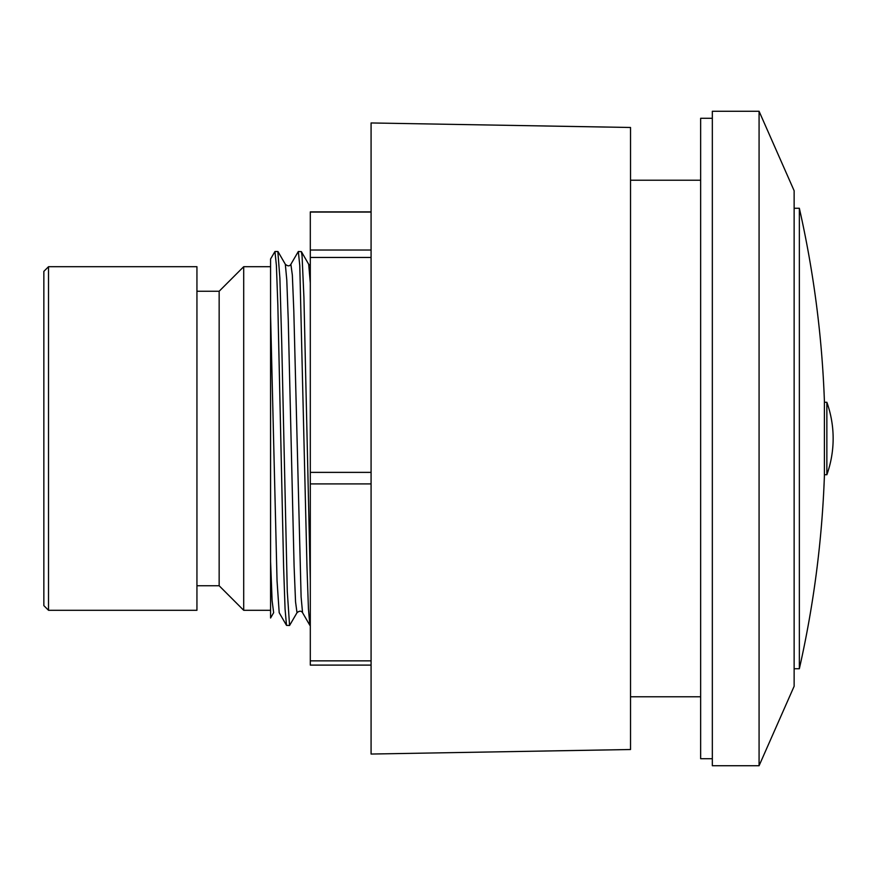 <?xml version="1.0" encoding="UTF-8"?>
<svg xmlns="http://www.w3.org/2000/svg" width="877" height="877" viewBox="0 0 877 877"><rect width="100%" height="100%" fill="white"/><g stroke="black" fill="none" stroke-linecap="round" stroke-linejoin="round"><path stroke-width="1.32" d="M826.858 402.269A107.52 107.52 0 0 1 826.858 474.731L826.858 402.269L824.402 402.269M310.305 580.552L303.924 297.478L302.072 255.996L301.381 251.644L298.366 251.513M278.009 251.611L285.321 264.273L286.79 280.015L288.248 319.864L294.091 566.169L295.549 601.852L297.007 612.716L289.563 625.487L287.283 591.493L281.747 343.62L279.895 278.294L277.845 251.513M273.646 612.694L270.576 618.011L270.576 561.543L272.111 600.734L273.646 612.694L272.111 600.734L270.576 561.543L270.576 315.457L277.044 580.804L279.193 612.705L286.516 625.378L289.563 625.487M290.879 264.284L298.323 251.502L299.77 265.424L306.994 567.2L308.441 608.967L309.877 625.367L302.554 612.683L301.107 596.908L293.806 310.787L292.348 275.104L290.879 264.273C289.651 266.334 287.799 266.334 285.321 264.273L286.79 280.015L288.248 319.864L294.091 566.169L295.549 601.852L297.007 612.716C299.397 610.71 301.25 610.71 302.565 612.705L302.598 612.76M310.305 265.643L308.704 264.306L310.305 283.041L308.704 264.306L301.381 251.644M270.576 561.543L270.576 610.293L243.696 610.293L243.696 266.707L270.576 266.707L270.576 315.457L270.576 258.989L274.95 251.524L276.398 265.435L277.845 305.163L283.622 567.342L285.069 609.087L286.516 625.378M43.85 438.5L43.85 271.377L48.52 266.707L48.52 610.293L43.85 605.623L43.85 438.5M759.076 765.731L794.134 686.263L794.134 190.737L759.076 111.269L712.332 111.269L712.332 765.731L759.076 765.731L759.076 111.269M243.696 610.293L219.151 585.748L219.151 291.252L243.696 266.707M48.52 610.293L196.941 610.293L196.941 266.707L48.52 266.707M712.332 758.715L700.646 758.715L700.646 118.285L712.332 118.285M371.081 754.045L371.081 122.955L630.53 127.483L630.53 749.517L371.081 754.045M371.081 665.106L310.305 665.106L310.305 211.894L371.081 211.894M799.353 208.277A1043.652 1043.652 0 0 1 824.402 401.107L824.402 475.893A1043.652 1043.652 0 0 1 799.353 668.723L799.353 208.266L794.134 208.266M310.305 212.059L371.081 212.059M310.305 250.022L371.081 250.022M310.305 257.454L371.081 257.454M310.305 472.374L371.081 472.374M310.305 483.907L371.081 483.907M310.305 660.852L371.081 660.852M826.858 474.731L824.402 474.731M700.646 180.224L630.53 180.224M700.646 696.776L630.53 696.776M219.151 291.252L196.941 291.252M219.151 585.748L196.941 585.748M277.877 251.513L274.95 251.513M799.353 668.734L794.134 668.734"/></g></svg>
